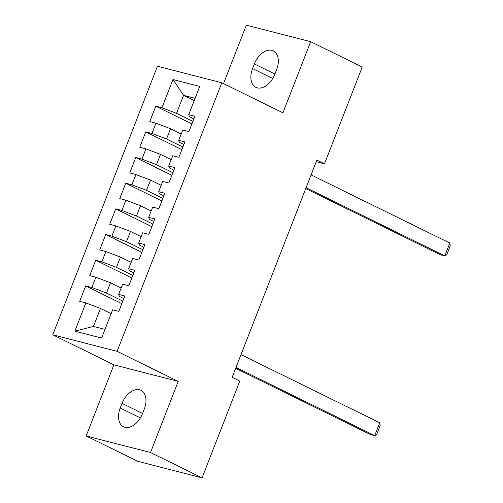 <?xml version="1.0" encoding="UTF-8"?>
<svg xmlns="http://www.w3.org/2000/svg" width="503" height="503" viewBox="0 0 503 503"><rect width="100%" height="100%" fill="white"/><g stroke="black" fill="none" stroke-linecap="round" stroke-linejoin="round"><path stroke-width="0.75" d="M86.164 435.963L150.498 452.505L178.225 381.387L113.892 364.838L86.164 435.963L137.734 461.308L202.068 477.85L239.805 381.054L232.166 377.3L316.859 160.08L324.498 163.833L362.235 67.037L310.665 41.692L246.332 25.15L223.533 83.624M113.892 364.838L52.771 334.803L157.483 66.233L221.817 82.781L117.111 351.352L52.771 334.803M194.215 100.594L183.551 95.35L172.957 79.537L161.947 107.78L155.773 106.196L149.768 121.6L155.943 123.185L151.937 133.458L145.763 131.868L139.759 147.272L145.933 148.863L141.928 159.13L135.753 157.546L129.749 172.95L135.923 174.541L131.918 184.808L125.744 183.224L119.739 198.628L125.907 200.213L121.908 210.487L115.734 208.896L109.729 224.3L115.897 225.891L111.892 236.159L105.724 234.574L99.713 249.978L105.888 251.563L101.883 261.837L95.715 260.246L89.704 275.657L95.878 277.241L91.873 287.509L85.699 285.924L79.694 301.328L85.868 302.919L100.462 308.458L93.457 326.434L105.001 329.402M172.957 79.537L199.735 86.422L188.726 114.665L189.411 116.633L193.894 118.834M93.457 326.434L74.859 331.163L101.631 338.047L112.647 309.804L118.815 311.388L124.826 295.984L118.651 294.4L122.657 284.126L128.831 285.717L134.835 270.312L128.661 268.721L132.666 258.454L138.841 260.038L144.845 244.634L138.671 243.043L142.676 232.776L148.85 234.36L154.855 218.956L148.681 217.371L152.686 207.098L158.86 208.688L164.865 193.284L158.697 191.693L162.695 181.426L168.87 183.01L174.874 167.606L168.706 166.021L172.705 155.748L178.879 157.338L184.89 141.928L178.716 140.343L182.721 130.076L188.889 131.66L194.9 116.256L188.726 114.665M74.859 331.163L85.868 302.919M122.833 301.096L106.466 293.054L110.471 282.787L121.135 288.024M91.873 287.509L106.466 293.054M95.878 277.241L110.471 282.787M132.842 275.418L116.482 267.376L120.481 257.108L131.145 262.346M101.883 261.837L116.482 267.376M105.888 251.563L120.481 257.108M118.651 294.4L119.337 296.361L123.82 298.568M142.852 249.746L126.492 241.704L130.497 231.43L141.154 236.674M111.892 236.159L126.492 241.704M115.897 225.891L130.497 231.43M128.661 268.721L129.346 270.689L133.829 272.89M152.862 224.068L136.502 216.026L140.507 205.758L151.17 210.996M121.908 210.487L136.502 216.026M125.907 200.213L140.507 205.758M138.671 243.043L139.356 245.011L143.839 247.212M162.871 198.396L146.511 190.354L150.516 180.08L161.18 185.324M131.918 184.808L146.511 190.354M135.923 174.541L150.516 180.08M148.681 217.371L149.366 219.339L153.849 221.54M172.881 172.718L156.521 164.676L160.526 154.408L171.19 159.646M141.928 159.13L156.521 164.676M145.933 148.863L160.526 154.408M158.697 191.693L159.376 193.661L163.859 195.862M182.897 147.039L166.531 138.998L170.536 128.73L181.199 133.968M151.937 133.458L166.531 138.998M155.943 123.185L170.536 128.73M168.706 166.021L169.392 167.983L173.868 170.19M192.907 121.368L176.54 113.326L183.551 95.35L195.101 98.324M161.947 107.78L176.54 113.326M178.716 140.343L179.401 142.311L183.878 144.512M150.498 452.505L202.068 477.85M221.817 82.781L282.938 112.817L310.665 41.692M178.225 381.387L117.111 351.352M316.224 161.708L324.498 163.833M111.125 313.702L100.462 308.458M276.612 69.666A17.731 11.349 -63.8 0 0 273.305 50.891A17.731 11.349 -63.8 0 0 254.361 63.938L252.556 68.559A17.731 11.349 -63.8 0 0 255.864 87.333A17.731 11.349 -63.8 0 0 274.814 74.287L276.612 69.666M120.217 407.996A17.731 11.349 -63.8 0 0 123.524 426.764A17.731 11.349 -63.8 0 0 142.475 413.718L144.273 409.096A17.731 11.349 -63.8 0 0 140.966 390.322A17.731 11.349 -63.8 0 0 122.022 403.375L120.217 407.996L140.406 417.918M155.773 106.196L191.901 123.945M145.763 131.868L181.891 149.624M135.753 157.546L171.875 175.296M125.744 183.224L161.865 200.974M115.734 208.896L151.856 226.652M105.724 234.574L141.846 252.324M95.715 260.246L131.836 278.002M85.699 285.924L121.827 303.674M311.087 174.887L449.795 243.056L444.79 255.889L440.446 254.776L305.749 188.575M306.082 187.72L444.79 255.889L446.721 254.851L450.229 245.866L449.795 243.056M241.012 354.615L379.727 422.784L374.716 435.623L370.371 434.504L235.674 368.309M236.008 367.454L374.716 435.623L376.646 434.579L380.155 425.595L379.727 422.784M274.908 74.035L254.361 63.938M272.745 78.487L252.556 68.559M142.569 413.472L122.022 403.375"/></g></svg>

